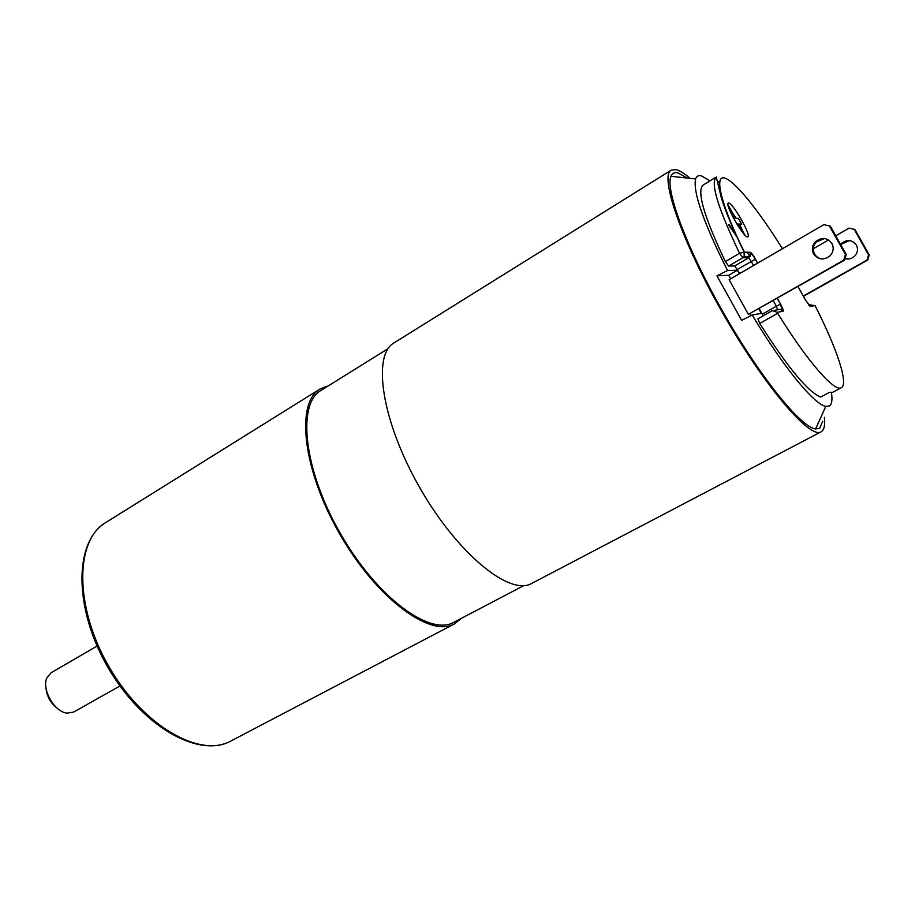 <?xml version="1.0" encoding="UTF-8"?>
<svg xmlns="http://www.w3.org/2000/svg" width="915" height="915" viewBox="0 0 915 915"><rect width="100%" height="100%" fill="white"/><g stroke="black" fill="none" stroke-linecap="round" stroke-linejoin="round"><path stroke-width="1.37" d="M710.074 180.838L701.222 175.794C698.419 175.165 696.555 176.218 695.617 178.963C692.769 191.727 703.406 222.265 727.539 270.554L737.376 270.234L739.343 273.768M831.449 392.649C832.547 399.935 831.838 404.373 829.333 405.986L825.788 406.363L815.62 428.952L819.68 428.254L822.722 421.243M758.844 308.847L761.371 313.399L752.199 314.977C782.828 366.435 814.304 404.704 825.788 406.363M777.35 298.324L780.575 304.123C782.84 308.332 783.675 310.723 783.103 311.283L777.144 312.335L777.704 313.296L759.713 323.441C787.964 367.807 808.311 392.329 820.732 397.019L829.367 392.409L832.764 392.272L841.354 387.697C848.777 384.037 836.928 348.649 815.494 306.468L815.036 305.621L810.324 306.456L805.669 300.314L798.006 286.589M782.428 248.72C758.1 209.581 733.681 179.42 723.914 177.876C714.089 176.16 721.786 206.481 744.41 252.151L739.56 253.261C717.978 208.265 710.212 182.851 716.273 177.03L702.903 185.23C696.704 191.532 704.184 216.992 725.366 261.599L728.626 266.059L734.711 265.933L748.664 257.778L753.674 265.442M739.72 273.551L734.711 265.933M759.221 308.63L762.309 314.188L776.366 306.216L777.681 309.773M763.144 315.858L762.309 314.188M759.713 323.441L757.894 318.832L772.443 310.597L757.894 318.832M752.199 314.977L741.642 320.353L716.948 275.827L728.717 275.289L730.673 278.812M716.948 275.827L727.539 270.554M737.376 270.234L728.717 275.289M750.106 313.811L751.066 315.549M830.363 226.177L846.261 254.507L844.556 260.146L748.367 314.348L729.141 279.704L823.832 224.655L830.363 226.177L823.832 224.655M687.554 178.093L677.798 172.844C674.504 172.123 672.228 173.278 670.992 176.298C664.908 189.531 687.359 249.784 723.994 313.685C760.537 377.621 801.128 427.499 815.62 428.952M728.432 224.69L737.421 237.545M747.12 252.208L749.945 256.623M803.29 296.06L867.043 260.054L868.598 254.965L869.25 254.976L854.907 229.482L849.074 228.109L835.75 235.784M812.383 249.257L828.567 239.924M854.907 229.482L849.074 228.109M854.21 229.379L868.598 254.965M840.611 244.431L841.068 243.859C846.787 239.101 851.888 239.49 856.383 245.026C858.281 248.949 857.744 252.62 854.759 256.028C851.934 258.705 848.685 259.574 845.014 258.636M848.045 259.025L845.083 258.419M840.954 245.048L841.811 243.905L849.623 240.565M869.25 254.976L867.706 260.054L803.45 296.334M867.043 260.054L867.706 260.054M824.404 417.366C825.216 424.869 824.255 429.604 821.521 431.571L821.075 431.834C810.027 439.394 764.803 386.713 723.308 314.074C681.675 241.503 659.155 175.829 671.255 170.133L676.002 169.607C679.719 170.487 684.409 173.404 690.07 178.368M729.301 224.77L735.912 234.24M671.255 170.133L394.01 342.908C371.867 355.112 381.829 421.678 419.836 487.787C457.591 554.044 509.952 596.328 531.695 583.427L821.075 431.834M388.132 348.615L320.993 390.419C296.792 403.984 303.7 469.75 340.277 533.331C376.58 597.072 429.787 636.325 453.749 622.337L523.792 585.6M461.48 618.277L454.481 623.87L230.683 741.104C199.973 758.478 142.523 725.687 108.565 665.971C74.264 606.451 75.087 540.308 105.614 522.625C74.252 541.554 73.314 607.057 107.444 666.612C141.516 726.201 198.475 758.558 230.683 741.104M328.405 385.798L320.033 389.001C295.545 402.749 302.51 469.326 339.568 533.731C376.351 598.307 430.233 638.03 454.481 623.87M119.934 685.998L73.646 712.064L67.058 713.14C54.477 712.019 41.461 689.304 46.882 677.878L51.137 672.742L97.047 646.036M58.846 709.502C50.908 704.001 46.574 696.429 45.853 686.799M748.367 314.348L843.744 260.146L845.449 254.484L829.493 226.062M831.941 243.447C834.045 247.805 833.451 251.877 830.168 255.674C823.855 260.523 818.342 259.952 813.629 253.97C811.605 249.841 812.074 245.906 815.025 242.155C821.315 236.871 826.954 237.294 831.941 243.447M822.802 258.991C819.142 258.728 816.397 257.058 814.544 253.981C812.531 249.875 812.989 245.952 815.928 242.223L824.495 238.495M843.744 260.146L844.556 260.146M845.449 254.484L846.261 254.507M777.704 313.296C807.339 361.448 834.674 392.512 841.354 387.697M777.144 312.335L772.443 310.597M725.366 261.599L739.56 253.261L742.808 257.756L728.626 266.059M717.669 182.645L718.961 181.845L717.383 180.918M808.391 304.603L815.036 305.621M747.555 236.916L747.898 236.848C751.547 235.75 732.926 202.993 728.683 203.039L728.26 203.096C724.52 204.079 743.62 237.557 747.555 236.916M743.174 232.01L740.052 225.353L741.733 224.324L738.451 218.445L735.408 218.079L727.963 204.708M735.98 218.147L732.4 212.68M739.423 225.284L740.052 225.353M724.497 205.909L724.84 208.254M727.082 214.19L729.209 218.559M744.741 234.835L738.714 224.015L741.733 224.324M736.987 224.118L740.532 229.516M736.804 223.809L737.387 223.878M729.484 209.695L734.07 217.919L733.373 217.839M783.103 311.283L780.255 309.316L774.616 310.311M737.399 269.365L755.355 259.231L757.723 263.085M773.267 300.646L776.366 306.216L780.381 304.18L782.096 309.259L778.07 309.59M755.561 259.197C753.148 255.022 751.375 252.712 750.243 252.277L744.41 252.151L744.181 256.475L742.808 257.756L748.664 257.778L751.295 254.233C750.689 252.357 755.504 258.876 755.355 259.231L757.551 263.177M780.575 304.123L777.178 298.427M750.243 252.277L750.014 256.52L744.181 256.475L744.067 251.991C733.544 230.408 726.018 212.52 721.466 198.315L716.273 177.03M810.324 306.456L808.654 304.947M695.617 178.963L670.992 176.298M841.068 243.859L841.811 243.905M320.033 389.001L105.614 522.625M815.025 242.155L815.928 242.223"/></g></svg>
